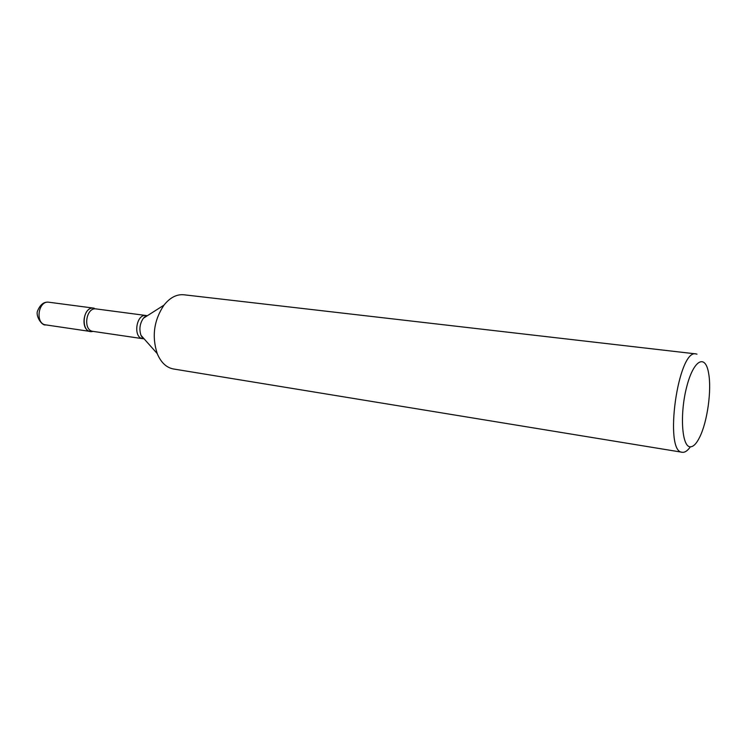 <?xml version="1.0" encoding="UTF-8"?>
<svg xmlns="http://www.w3.org/2000/svg" width="747" height="747" viewBox="0 0 747 747"><rect width="100%" height="100%" fill="white"/><g stroke="black" fill="none" stroke-linecap="round" stroke-linejoin="round"><path stroke-width="1.12" d="M695.971 353.91L183.846 294.776C176.637 294.122 170.017 297.567 163.985 305.131C153.938 320.192 151.688 336.355 157.225 353.592C160.96 362.51 166.385 367.645 173.491 368.981L682.244 452.271C663.569 452.439 678.052 348.634 695.971 353.91L696.979 354.153M94.215 308.203L93.851 308.147C83.225 306.121 79.817 330.529 90.592 331.5L93.011 331.379C80.312 334.861 81.806 305.448 94.215 308.203M690.023 446.799C693.169 447.051 696.391 443.849 699.678 437.182C707.381 421.84 711.816 390.055 708.604 373.192C705.401 353.555 693.599 359.737 686.736 386.713C679.695 413.455 681.75 446.379 690.023 446.799M690.368 446.837C687.613 450.721 684.962 452.542 682.422 452.299L682.244 452.271M45.558 324.852L90.462 331.481M144.05 338.774L142.901 338.718C132.733 337.849 136.122 313.572 146.141 315.514L143.387 318.241C139.792 323.554 138.998 329.25 140.996 335.347L145.665 340.585M96.503 308.978L96.158 308.922C86.045 306.989 82.665 330.221 92.899 331.36L142.901 338.718L140.996 335.347L157.225 353.592M146.477 315.57L147.252 315.776M49.293 302.292L48.928 302.236C38.153 300.219 34.857 323.881 45.763 324.88L90.592 331.5M143.387 318.241L163.985 305.131M96.158 308.922L146.141 315.514M45.763 324.88C42.075 326.234 34.913 315.57 37.808 310.388C40.469 304.281 44.176 301.564 48.928 302.236L93.851 308.147"/></g></svg>
